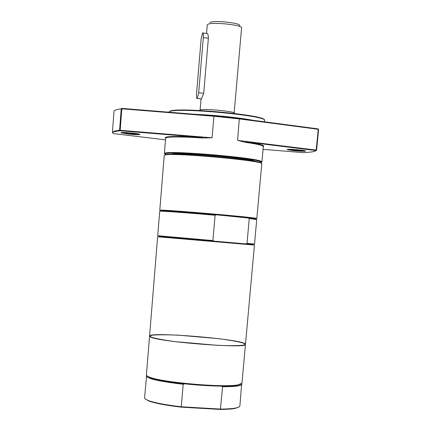 <?xml version="1.0" encoding="UTF-8"?>
<svg xmlns="http://www.w3.org/2000/svg" width="431" height="431" viewBox="0 0 431 431"><rect width="100%" height="100%" fill="white"/><g stroke="black" fill="none" stroke-linecap="round" stroke-linejoin="round"><path stroke-width="0.65" d="M145.08 398.837L148.894 401.045C155.365 403.335 166.15 405.372 181.257 407.155L220.392 409.45C226.814 409.385 231.711 409.051 235.073 408.432L239.21 406.902M241.672 383.725L239.868 406.191L238.742 407.155L235.493 408.071C232.088 408.696 227.126 409.035 220.607 409.094L181.284 406.783C166 404.984 155.085 402.931 148.544 400.62L145.5 399.165L144.552 398.018L146.599 375.573M220.392 409.45L222.585 386.731L221.319 386.117C210.15 385.987 197.899 385.222 184.57 383.822C168.483 382.044 157.132 380.072 150.505 377.906L146.933 375.891M181.257 407.155L183.191 384.274L184.57 383.822M241.866 384.263C241.419 385.896 234.992 386.72 222.585 386.731M183.191 384.274C159.809 381.494 147.521 378.757 146.314 376.069M241.29 383.983L237.422 385.357C233.882 385.917 228.516 386.171 221.319 386.117M150.209 336.816L151.47 335.259C156.986 334.677 165.962 334.645 178.402 335.162L218.684 338.669C230.79 340.291 239.28 341.842 244.151 343.329L244.382 345.015C239.69 345.727 230.876 345.84 217.935 345.36L174.97 341.616C162.455 339.881 154.201 338.276 150.209 336.816L149.557 336.121C148.426 331.186 247.426 339.671 245.471 344.342C248.375 348.975 156.496 341.745 150.209 336.816L149.557 336.121L146.4 375.035L147.025 375.967L150.063 377.362C163.478 382.577 223.845 387.749 237.955 384.899L241.963 383.229L245.471 344.342C248.375 348.975 156.496 341.745 150.209 336.816M261.364 163.376C266.18 160.483 172.545 151.906 165.445 154.616L164.701 155.09M159.788 210.183L164.233 155.424L164.987 155.009C172.001 152.315 265.426 160.811 261.768 163.785L256.828 218.501L255.104 218.145C245.352 216.545 171.425 210.209 161.55 210.123L159.788 210.183L161.932 210.603M254.64 218.549L256.828 218.501M254.57 219.05C256.811 219.104 256.801 218.97 254.538 218.641L216.303 214.805C189.22 212.451 171.123 211.082 162.018 210.705L160.989 210.694M216.303 214.805L248.159 217.87L249.242 218.517L247.011 243.44L245.832 243.887L214.018 241.22L212.903 240.573L215.091 215.247L216.303 214.805M158.899 236.377L245.832 243.887L251.957 244.372L252.518 243.876L247.011 243.44M215.091 215.247C186.494 212.72 158.807 210.737 159.702 211.249L157.714 235.714L212.903 240.573M252.518 243.876L254.527 244.011L256.731 219.568L249.242 218.517M252.113 244.382L252.043 244.291C254.602 244.539 254.57 244.566 251.957 244.372M245.471 344.342L254.43 245.072L157.627 236.775L149.557 336.121M255.206 161.404C252.119 158.414 177.168 151.879 171.414 154.109L171.107 154.196M165.639 154.573L164.787 153.91L166.059 153.425C174.41 151.286 252.442 157.978 260.308 161.506L261.477 162.201L260.529 162.708M261.472 162.191L261.94 161.846L260.766 161.102C252.846 157.525 174.086 150.775 165.676 152.951L164.389 153.484L164.793 153.899M263.319 146.556L263.761 145.996L262.738 145.312C260.292 144.304 254.586 143.157 245.627 141.858L245.347 142.311L237.605 140.382L316.262 150.09L316.607 150.166L316.149 150.548C315.158 151.615 310.789 152.305 303.052 152.617L263.072 149.336M165.499 139.854L113.305 133.572C112.243 132.716 112.906 132.005 115.298 131.444L120.017 130.76L119.581 130.27L120.179 130.291L121.833 108.811L213.911 116.251L239.491 118.929L318.24 129.305L316.149 150.548L245.627 141.858M316.268 150.451L316.607 150.166L318.584 129.386L318.207 128.901L239.324 118.498L213.97 115.842L212.068 137.796L202.651 137.995L202.624 137.505C183.407 136.277 171.344 136.126 166.42 137.053L165.299 137.554L165.633 138.184M164.389 153.484L165.633 138.162L166.802 137.532C171.683 136.616 183.633 136.772 202.651 137.995M245.347 142.311C254.209 143.588 259.85 144.724 262.28 145.716L263.325 146.535L261.94 161.846M293.958 150.694C299.69 151.227 303.483 151.373 305.342 151.141C308.542 150.424 284.444 148.463 287.472 149.681L293.958 150.694M304.803 150.71L294.109 150.252L288.08 149.347M213.97 115.842L121.741 108.391L121.833 108.811L121.23 108.801L119.581 130.27L114.905 130.954L112.421 132.306L112.868 133.071M253.816 120.411C236.953 117.372 217.041 115.314 194.074 114.237M168.823 112.195L169.577 111.591C176.667 107.141 268.341 115.75 264.602 120.481L264.478 121.817M264.192 119.845C265.782 115.045 176.861 106.85 170.035 111.198L169.318 111.715M139.051 134.089L129.138 133.658L121.849 132.538M129.041 134.116C134.418 134.623 137.931 134.763 139.574 134.542C142.93 133.815 118.072 131.574 121.262 132.893L129.041 134.116M212.068 137.796L120.179 130.291L120.017 130.76L202.624 137.505M318.207 128.901L318.584 129.386M112.421 132.306L114.01 111.413C114.096 110.32 116.499 109.447 121.23 108.801L121.741 108.391M234.572 113.477L234.545 113.31C236.775 111.559 203.233 108.289 199.989 109.948L199.596 110.476M234.162 112.83L241.575 27.923C242.847 24.885 210.807 21.631 207.623 24.486L207.257 24.982L206.541 33.44M206.88 33.322C207.796 33.257 208.297 34.9 208.367 38.246L203.723 93.279L201.342 99.108M196.552 93.667L201.126 39.022L202.522 32.971C203.26 32.444 203.518 34.006 203.297 37.653L198.68 92.735L197.355 98.489C196.601 98.99 196.331 97.384 196.552 93.667M239.48 25.828C242.895 23.204 213.006 19.853 209.913 22.531M239.324 118.498L237.605 140.382M198.68 92.735L203.723 93.279M203.297 37.653L208.367 38.246M235.073 408.432L235.493 408.071M148.894 401.045L148.544 400.62M237.422 385.357L237.955 384.899M150.505 377.906L150.063 377.362M254.538 218.641L255.104 218.145M162.018 210.705L161.55 210.123M160.181 236.5L159.718 235.924M260.308 161.506L260.766 161.102M166.059 153.425L165.676 152.951M262.28 145.716L262.738 145.312M287.827 149.368L287.472 149.681M305.051 150.775L305.342 151.141M121.639 132.554L121.262 132.893M139.256 134.143L139.574 134.542M166.802 137.532L166.42 137.053M115.298 131.444L114.905 130.954M201.035 98.882L200.108 109.91M197.355 98.489L201.568 98.941M203.082 33.036L206.74 33.467"/></g></svg>
